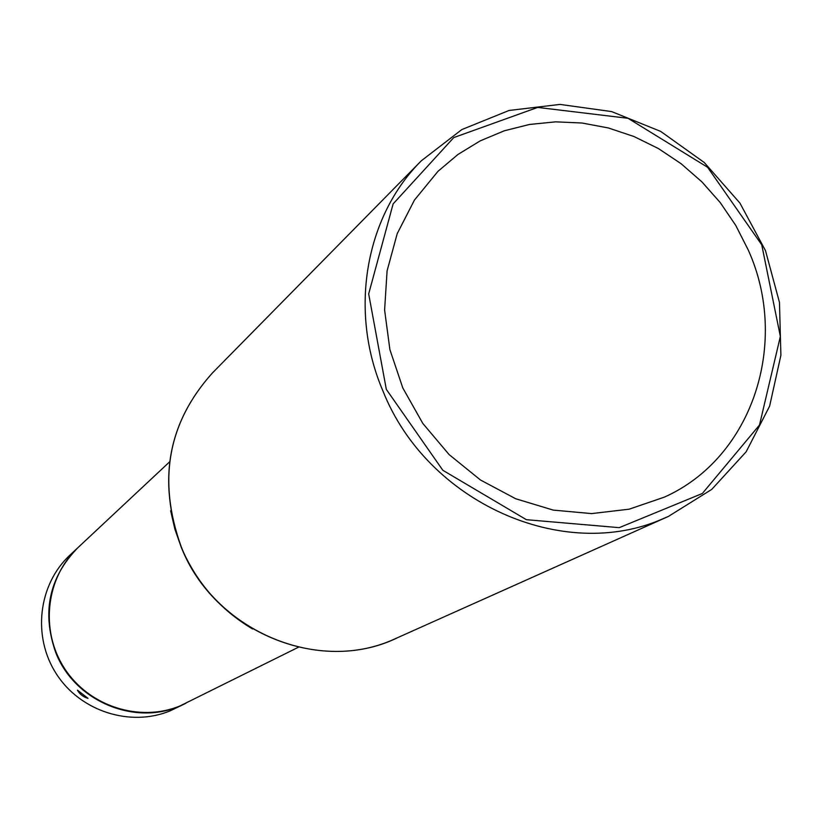 <?xml version="1.0" encoding="UTF-8"?>
<svg xmlns="http://www.w3.org/2000/svg" width="822" height="822" viewBox="0 0 822 822"><rect width="100%" height="100%" fill="white"/><g stroke="black" fill="none" stroke-linecap="round" stroke-linejoin="round"><path stroke-width="1.23" d="M77.936 547.637L69.921 555.148C38.295 584.452 32.12 636.567 56.358 673.896C80.33 711.39 130.441 727.398 170.277 710.794L186.008 703.211M77.494 690.172L87.985 698.351C83.145 696.892 79.642 694.169 77.463 690.203L77.494 690.172M77.771 547.801C49.022 577.517 41.675 612.431 55.742 652.545C74.288 700.745 133.955 726.155 179.812 706.036L185.803 703.324M169.599 461.861L78.111 547.483C45.981 577.25 39.713 630.269 64.393 668.245C88.776 706.396 139.74 722.702 180.234 705.831L298.386 647.253M748.256 250.011L735.741 225.392L720.185 202.52L701.865 181.837L681.13 163.722L658.35 148.515L633.957 136.514L608.393 127.965L582.14 123.033L555.693 121.841L529.543 124.451L504.225 130.821L480.212 140.87L457.998 154.433L438.034 171.264L414.432 200.075L397.19 233.715L387.09 270.87L384.604 310.038L389.895 349.617L402.801 387.943L422.796 423.402L449.048 454.525L480.459 479.986L515.702 498.759L553.268 510.102L591.624 513.596L629.169 509.178L664.402 497.115C752.695 457.638 790.004 342.384 748.256 250.011M386.319 389.361L368.677 293.896L393.122 203.907L453.775 137.572L537.67 107.415L628.008 118.296L707.598 167.287L761.747 244.822L780.355 336.434L759.497 425.036L702.348 493.477L619.254 527.652L526.388 519.689L442.853 470.297L386.319 389.361M382.939 390.964C348.61 311.086 365.266 216.443 421.378 160.742L461.81 129.578L509.044 110.467L560.039 104.415L611.619 111.587L660.672 131.397L704.29 162.54L739.934 203.096L765.498 250.648L779.462 302.393L780.9 355.279L769.628 406.119L746.15 451.792L711.76 489.378L668.44 516.401L663.231 518.641C563.399 563.07 427.121 502.612 382.939 390.964M170.657 510.76L174.85 529.06L181.076 546.846C196.088 582.089 219.916 609.472 252.56 628.974M396.718 638.129C319.439 675.242 213.915 631.471 181.056 546.722C157.321 480.551 167.791 422.611 212.477 372.9C167.863 422.529 157.423 480.438 181.169 546.62C213.504 629.744 315.853 673.948 392.711 639.855L668.44 516.401M212.477 372.9L421.378 160.742"/></g></svg>
